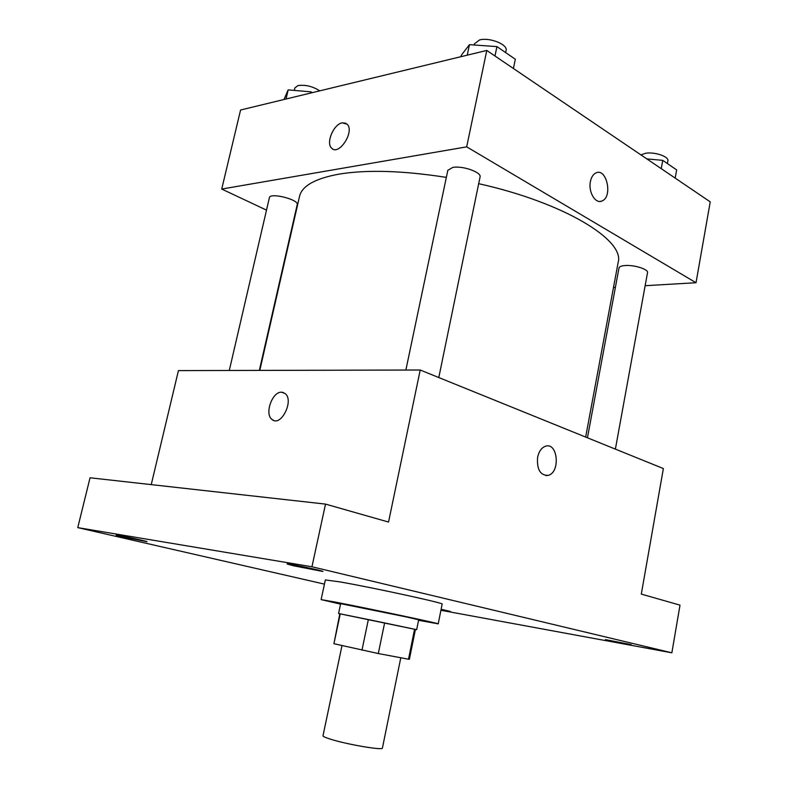 <?xml version="1.0" encoding="UTF-8"?>
<svg xmlns="http://www.w3.org/2000/svg" width="788" height="788" viewBox="0 0 788 788"><rect width="100%" height="100%" fill="white"/><g stroke="black" fill="none" stroke-linecap="round" stroke-linejoin="round"><path stroke-width="1.18" d="M342.002 645.569L322.991 735.765C322.942 736.455 325.395 737.578 330.359 739.144C346.71 744.404 383.401 750.659 382.416 748.068L400.787 657.763M408.509 659.211L409.396 659.231L415.424 629.445L416.675 629.701L338.564 613.527L340.249 613.852L333.925 643.717L378.299 653.538L408.509 659.211L414.567 629.238L384.613 622.924L378.299 653.538M339.815 613.783L333.925 643.717M340.249 613.852L368.351 619.555L361.978 650.149M368.351 619.555L384.613 622.924M414.567 629.238L415.424 629.445M338.564 613.527L340.652 603.667L407.032 617.083L418.664 619.821L416.675 629.701M340.554 604.14L321.12 599.599L335.806 602.19C368.607 608.494 441.654 623.968 438.207 623.85L418.576 620.294M321.12 599.599L325.346 579.929L340.111 581.928C372.96 587.602 445.742 603.48 442.147 604.12L438.207 623.85M441.122 609.252L450.372 611.439L441.014 609.794M123.381 537.042L116.151 535.141C115.481 534.451 148.026 541.366 147.041 541.701L123.381 537.042M293.569 565.804L287.078 563.972C286.28 563.036 324.016 570.936 322.863 571.467L293.569 565.804M605.45 639.629L631.168 644.614L605.45 639.629M440.916 610.267L671.859 652.809L311.95 566.769L77.766 527.625L324.449 584.125M671.859 652.809L680.005 605.135L641.304 594.103L663.368 468.565L420.211 370.015L388.543 522.06L325.523 504.103L311.95 566.769M537.603 457.286C538.923 451.376 541.543 447.692 545.473 446.235C557.825 441.802 560.652 472.465 548.202 475.361C540.273 475.509 536.746 469.49 537.603 457.286M325.523 504.103L90.039 477.784L77.766 527.625M420.211 370.015L178.433 370.596L151.237 484.62M273.722 420.428L272.018 419.472C264.246 414.015 272.264 391.37 281.651 392.217L285.098 393.517C294.476 400.462 280.745 427.589 272.008 419.472C264.246 414.015 272.254 391.37 281.651 392.217L283.375 392.522M545.463 446.235C557.815 441.802 560.642 472.465 548.192 475.361L545.926 475.607M259.794 370.399L299.509 196.478C301.873 185.958 315.121 178.502 339.244 174.089C367.316 169.548 403.013 170.641 446.333 177.389M478.68 183.683C564.375 202.693 625.032 240.251 618.147 262.463L585.661 437.074M259.351 370.409L297.204 204.644C299.164 199.581 269.91 192.233 269.397 197.68L229.288 370.478M587.444 437.793L619.004 267.95C619.338 266.649 621.289 265.851 624.854 265.546C633.916 264.689 648.682 269.329 647.529 272.618L615.389 449.111M405.869 370.045L447.83 170.297L452.834 167.411C462.684 165.519 481.783 172.316 480.05 177.034L438.798 377.541M645.145 285.709L696.021 282.725L466.693 146.854L221.724 189.051L266.511 210.13M613.478 287.561L615.379 287.453M466.693 146.854L486.777 50.442L710.234 201.856L696.021 282.725M590.419 181.545C591.335 177.192 593.137 174.335 595.846 172.966C606.593 167.342 613.064 196.813 602.081 200.95C595.59 204.397 588.084 192.075 590.419 181.545M486.777 50.442L240.576 110.005L221.724 189.051M332.753 148.991L331.561 148.075C325.73 142.855 333.669 124.1 342.258 122.829L347.163 124.218C354.994 131.626 338.594 156.526 331.551 148.065C325.72 142.855 333.659 124.09 342.248 122.829L345.991 123.283M595.836 172.966C606.583 167.352 613.064 196.813 602.081 200.95L600.446 201.403M312.314 92.649L310.846 91.822L288.152 89.901L284.015 99.495M310.846 91.822L310.551 93.073M288.152 89.901L286.034 99.012M294.298 90.423L294.889 87.882L298.012 85.567C305.527 84.592 312.777 86.355 319.741 90.856M513.431 68.497L515.322 59.228L496.923 46.6L469.461 44.66L461.295 55.258L461 56.677M496.923 46.6L494.982 55.997M469.461 44.66L467.245 55.16M474.149 44.985L474.386 43.852L479.528 39.971C489.437 37.075 508.063 44.512 506.093 50.491L505.66 52.599M675.178 178.098L676.665 169.912L662.747 160.368L646.83 158.89M662.747 160.368L661.24 168.652M640.91 154.881L645.648 153.256C654.71 151.68 669.189 156.664 667.879 160.86L667.387 163.549"/></g></svg>
